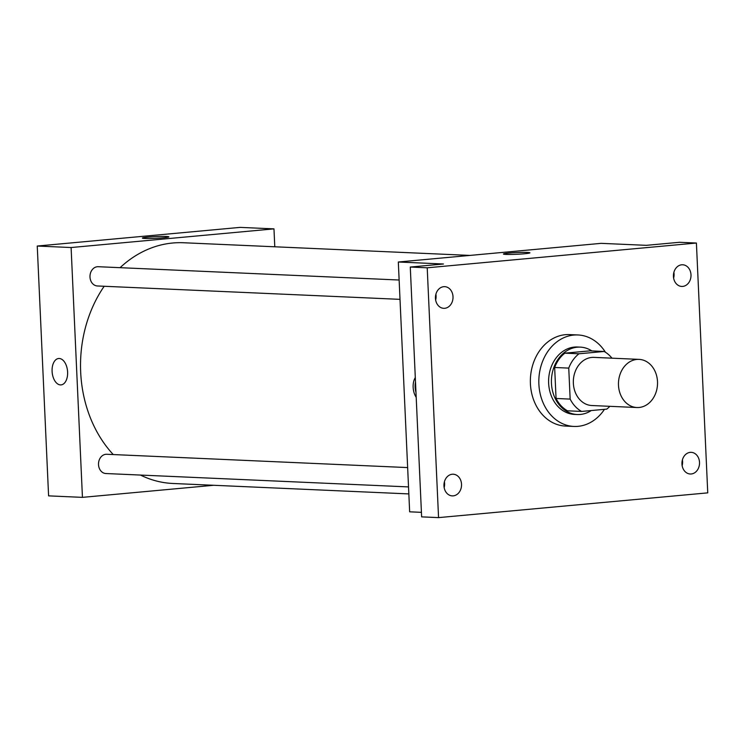 <?xml version="1.0" encoding="UTF-8"?>
<svg xmlns="http://www.w3.org/2000/svg" width="745" height="745" viewBox="0 0 745 745"><rect width="100%" height="100%" fill="white"/><g stroke="black" fill="none" stroke-linecap="round" stroke-linejoin="round"><path stroke-width="1.12" d="M618.49 385.24A24.101 19.528 -87.5 0 1 639.061 359.379A24.101 19.528 -87.5 0 1 657.509 384.308A24.101 19.528 -87.5 0 1 636.938 407.524A24.101 19.528 -87.5 0 1 618.49 385.24M636.938 407.524L591.8 405.522A24.101 19.528 -87.5 0 1 573.361 383.247A24.101 19.528 -87.5 0 1 593.933 357.377L639.061 359.379M554.653 367.49A32.827 26.606 -87.5 0 1 564.868 353.158L590.04 350.848L604.139 351.472L578.977 353.782A32.827 26.606 -87.5 0 0 568.752 368.104L554.653 367.49L556.059 398.473A32.827 26.606 -87.5 0 0 567.485 410.812L581.594 411.436L606.756 409.117A32.827 26.606 -87.5 0 0 609.857 406.323M604.139 351.472A32.827 26.606 -87.5 0 1 611.98 358.177M568.752 368.104L570.158 399.096A32.827 26.606 -87.5 0 0 581.594 411.436M564.868 353.158L578.977 353.782M556.059 398.473L570.158 399.096M591.865 350.923A33.739 27.341 92.5 0 0 580.253 347.123A33.739 27.341 92.5 0 0 577.235 347.198A33.739 27.341 92.5 0 0 551.412 381.477A33.739 27.341 92.5 0 0 577.273 414.527A33.739 27.341 92.5 0 0 591.241 410.551M577.273 414.527L574.451 414.406A33.739 27.341 -87.5 0 1 548.637 383.219A33.739 27.341 -87.5 0 1 574.414 347.077A33.739 27.341 -87.5 0 1 577.431 347.002L580.253 347.123M604.465 409.331A45.78 37.101 -87.5 0 1 573.92 426.438A45.78 37.101 -87.5 0 1 538.877 384.113A45.78 37.101 -87.5 0 1 577.962 334.961A45.78 37.101 -87.5 0 1 605.434 352.236M573.92 426.438L565.455 426.065A45.78 37.101 -87.5 0 1 530.412 383.74A45.78 37.101 -87.5 0 1 569.506 334.589L577.962 334.961M691.22 473.978A10.84 8.791 -87.5 0 1 690.252 473.997A10.84 8.791 -87.5 0 1 681.954 462.775A10.84 8.791 -87.5 0 1 691.211 452.336A10.84 8.791 -87.5 0 1 699.527 462.952A10.84 8.791 -87.5 0 1 691.22 473.978M453.239 495.863A10.84 8.791 -87.5 0 1 452.271 495.891A10.84 8.791 -87.5 0 1 443.964 484.669A10.84 8.791 -87.5 0 1 453.221 474.22A10.84 8.791 -87.5 0 1 461.537 484.846A10.84 8.791 -87.5 0 1 453.239 495.863M444.718 308.3A10.84 8.791 -87.5 0 1 443.75 308.328A10.84 8.791 -87.5 0 1 435.453 297.106A10.84 8.791 -87.5 0 1 444.709 286.657A10.84 8.791 -87.5 0 1 453.025 297.283A10.84 8.791 -87.5 0 1 444.718 308.3M682.709 286.415A10.84 8.791 -87.5 0 1 681.731 286.434A10.84 8.791 -87.5 0 1 673.433 275.222A10.84 8.791 -87.5 0 1 682.69 264.773A10.84 8.791 -87.5 0 1 691.006 275.399A10.84 8.791 -87.5 0 1 682.709 286.415M696.407 243.038L427.211 267.8L438.554 517.617L707.75 492.864L696.407 243.038L679.477 242.293L646.315 245.338L601.187 243.345L398.314 262.007L443.443 264L410.281 267.045L427.211 267.8M505.948 254.408A13.252 0.857 177.4 0 1 503.434 254.026A13.252 0.857 177.4 0 1 516.639 252.564A13.252 0.857 177.4 0 1 529.918 252.825A13.252 0.857 177.4 0 1 520.774 254.054A13.252 0.857 177.4 0 1 505.948 254.408M435.639 300.002A10.84 8.791 92.5 0 0 435.89 294.238M444.16 487.565A10.84 8.791 92.5 0 0 444.411 481.801M410.281 267.045L421.633 516.872L438.554 517.617M398.314 262.007L409.657 511.824L421.428 512.346M682.141 465.672A10.84 8.791 92.5 0 0 682.392 459.907M673.62 278.118A10.84 8.791 92.5 0 0 673.88 272.353M416.204 397.299A13.252 7.72 84.7 0 1 413.149 387.316A13.252 7.72 84.7 0 1 415.3 377.566M415.971 392.345A13.252 7.72 84.7 0 1 415.123 387.139A13.252 7.72 84.7 0 1 415.505 381.989M503.434 254.026A13.252 0.857 177.4 0 1 516.639 252.574A13.252 0.857 177.4 0 1 529.918 252.825M113.259 454.562A120.485 97.642 -87.5 0 1 80.674 372.09A120.485 97.642 -87.5 0 1 104.17 286.276M120.075 267.678A120.485 97.642 -87.5 0 1 183.531 242.749L469.937 255.414M408.847 493.916L172.887 483.477A120.485 97.642 -87.5 0 1 140.47 475.059M407.645 467.581L106.74 454.273A9.638 7.813 92.5 0 0 98.508 463.558A9.638 7.813 92.5 0 0 105.883 473.531L408.53 486.913M400.009 299.35L97.371 285.968A9.638 7.813 -87.5 0 1 89.996 277.056A9.638 7.813 -87.5 0 1 98.219 266.71L399.134 280.018M274.784 246.791L273.974 228.873L71.101 247.536L82.444 497.362L213.694 485.284M71.101 247.536L37.25 246.036L240.123 227.383L273.974 228.873M144.884 238.447A13.252 0.857 177.4 0 1 142.369 238.055A13.252 0.857 177.4 0 1 155.575 236.603A13.252 0.857 177.4 0 1 168.854 236.854A13.252 0.857 177.4 0 1 159.709 238.083A13.252 0.857 177.4 0 1 144.884 238.447M37.25 246.036L48.593 495.863L82.444 497.362M61.062 384.895A13.252 7.72 84.7 0 1 52.094 371.355A13.252 7.72 84.7 0 1 58.632 358.503A13.252 7.72 84.7 0 1 67.534 370.991A13.252 7.72 84.7 0 1 61.062 384.895A13.252 7.72 84.7 0 1 52.094 371.355A13.252 7.72 84.7 0 1 58.641 358.503M142.369 238.065A13.252 0.857 177.4 0 1 155.575 236.603A13.252 0.857 177.4 0 1 168.854 236.854"/></g></svg>
